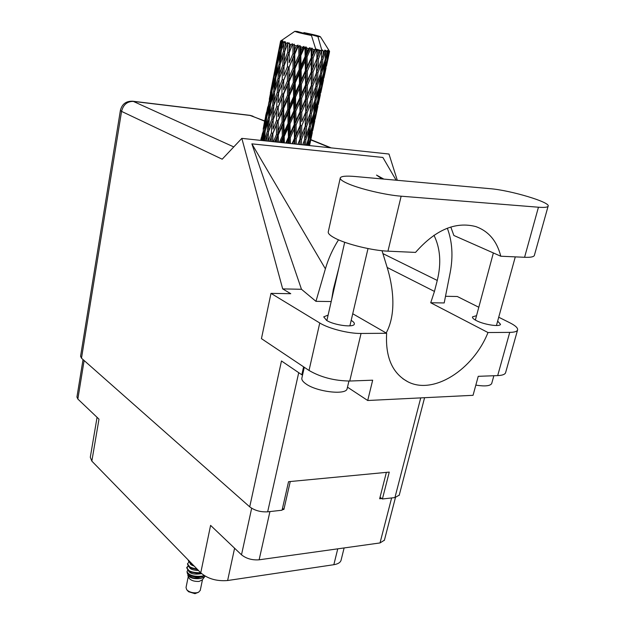 <?xml version="1.0" encoding="UTF-8"?>
<svg xmlns="http://www.w3.org/2000/svg" width="625" height="625" viewBox="0 0 625 625"><rect width="100%" height="100%" fill="white"/><g stroke="black" fill="none" stroke-linecap="round" stroke-linejoin="round"><path stroke-width="0.94" d="M83.039 359.555L76.938 397.023L77.844 399.039L98.984 419.156L91.844 461.125L200.75 572.812C207.82 578.828 216.773 581.398 227.625 580.523L333.844 564.703C337.875 564.047 340.273 562.609 341.039 560.375L341.133 559.977M97.062 417.328L90.297 457.281L91.844 461.125M200.75 572.812L210.594 525.383L241.5 554.805C246.297 558.641 252.172 560.312 259.133 559.805L380.023 542.938L384.406 540.188M386.375 472.367L379.656 498.758L381.789 498.523M282.195 509.641L283.891 509.453L290.25 481.531M283.891 509.453L282.508 508.273M187.047 590.078L188.539 591.711L194.953 593.672L198.578 592.234L200.25 590.383M188.234 576.68L186.031 587.516L186.703 589.711C189.164 592.086 192.5 593.109 196.703 592.773L198.578 592.234M187.859 575.164L188.32 577.016C189.938 580.148 193.516 581.617 199.055 581.43L202.203 579.969L203.5 578.266M205.133 576.117L203.492 578.266M187.797 574.93L187.836 575.094C189.797 578.062 194.109 579.188 200.781 578.469L204.562 576.703M204.406 575.68L197.641 577.18L189.469 575.609L187.492 573.695L187.008 571.773C189.117 575.414 194.164 576.875 202.148 576.141L204.055 575.461M187.641 570.203L187.008 571.773M202.148 576.141L204.305 575.617M188.414 566.375L186.703 567.781M186.719 567.617L189.609 571.523L198.805 573.359L201.094 573.156M188.109 566.062L186.75 567.461C187.383 571.023 192.031 572.781 200.688 572.742M187.492 563.805L190.281 567.641L197.516 569.492M188.906 562.258L187.523 563.656C187.539 566.18 190.695 567.945 197 568.961M191.797 563.633C189.352 562.477 188.18 561.273 188.266 560.008L190.961 563.758L192.625 564.477M318.57 54.516L318.664 50.367L320.148 50.617L317.094 58.609L316.344 76.438M312.844 81.758L313.008 72.156L316.773 63.055L316.492 72.68L311.391 85.781L310.656 103.742M307.195 108.633L307.336 99.195L311.07 90.195L310.805 99.656L305.758 112.594L305.047 130.648M301.625 135.156L301.75 125.844L305.445 116.969L305.203 126.258L300.203 139.039L300.047 144.562M299.43 144.5L299.898 143.359L299.875 144.547M281.461 41.656L280.555 50.203L278.016 59.242L279.391 49.672L281.461 41.656L282.438 40.734L281.023 41.445L280.07 45.336L280.742 41.273L281.82 40.359L280.602 41.117L270.336 93.094M282.227 41.961L282.938 42.219L281.766 46.086L282.227 41.961L282.961 40.961L281.602 41.719M283.844 42.516L283.477 51.203L280.43 60.188L281.312 50.492L284.562 41.531L282.938 42.219M285.172 42.93L286.289 43.258L284.914 47.109L285.539 41.844L284.102 42.602M287.602 43.625L287.695 52.414L284.211 61.367L284.664 51.562L288.023 42.57L286.289 43.258M289.422 44.117L290.867 44.492L289.32 48.328L289.391 42.938L287.969 43.727M292.508 44.898L292.953 45.016L292.945 53.75L289.125 62.695L289.234 52.82L292.617 43.773L290.867 44.492M294.695 45.438L296.383 45.836L294.711 49.672L294.289 44.188L292.953 45.016M298.242 46.266L298.75 46.383L298.891 55.141L294.859 64.094L294.742 54.18L298.242 46.266L298.047 45.078L296.383 45.836M300.664 46.812L302.477 47.211L300.734 51.055L300.664 46.812L299.914 45.5L298.75 46.383M304.438 47.633L304.961 47.742L305.133 56.477L301.031 65.461L300.828 55.562L304.438 47.633L303.961 46.391L302.477 47.211M306.922 48.156L308.742 48.523L307 52.375L306.922 48.156L305.898 46.797L304.961 47.742M310.672 48.906L311.18 49.008L311.266 57.68L307.234 66.711L307.078 56.867L310.672 48.906L309.961 47.625L308.742 48.523M313.055 49.367L314.766 49.68L313.078 53.555L313.055 49.367L311.836 47.992L311.18 49.008M316.531 50L316.992 50.078L316.867 58.664L313.055 67.758L313.086 58.008L316.531 50L315.539 49.766L315.625 48.727L314.766 49.68M315.625 48.727L311.453 35.484C301.555 33.469 296.023 32.078 294.844 31.312L280.617 41.062M311.453 35.484L297.461 31.477L294.844 31.312M277.125 59.164L280.586 41.086L281.773 40.227L280.898 40.789M271.781 85.914L275.664 66.461M276.305 62.867L278.383 53.789L276.93 63.336L274.68 72.32L276.305 62.867M274.68 72.32L274.734 73.727M278.016 59.242L278.078 61.375M280.125 46.758L280.07 45.336M278.961 52.539L278.383 53.789M277.484 63.477L276.93 63.336M318.664 50.367L316.992 50.078M321.641 50.852L321.586 59.367L318.109 68.531L318.453 58.914L321.641 50.852L320.148 50.617M315.578 48.906L322.023 50.906M317.906 36.602L320.398 36.742C319.047 35.938 313.531 34.555 303.867 32.594L317.906 36.602L322 50.836M323.375 51.102L324.539 51.258L323.125 55.188L323.375 51.102L322.094 49.797M325.664 51.391L325.117 59.75L322.078 68.992L322.828 59.523L325.664 51.391L324.648 50.117L324.539 51.258M326.891 51.516L327.664 51.578L326.445 55.539L326.891 51.516L325.68 50.234L325.938 51.422M328.352 51.602L327.25 59.789L324.711 69.109L325.938 59.797L328.352 51.602L327.391 50.367L327.664 51.578M329.008 51.594L328.344 55.547L329.008 51.594L327.977 50.375L328.508 51.609M327.422 61.648L329.547 51.477L328.727 50.281L329.336 51.555M329.547 51.477L328.836 50.187L329.578 51.445L328.32 57.398M312.734 130.555L314.781 120.969M310.586 140.727L309.555 145.578M309.508 145.57L311.461 136.641M309.102 145.531L309.688 143.266L309.289 145.547M309.648 141.914L309.688 143.266M312.836 129.367L312.859 129.961M318.305 104.406L320.375 94.688M316.125 114.727L317.008 110.578M313.641 126L311.406 135.164L312.82 126.344L315.227 117.203L313.641 126M308.266 145.438L309 139.578L311.664 130.492L310.336 139.305L308.672 145.484M307.219 145.328L307.742 143.672L307.555 145.367M307.727 141.023L307.742 143.672M309 139.578L308.195 139.445M311.625 128.438L311.664 130.492M310.789 136.453L311.406 135.164M312.82 126.344L312.234 126.266M315.195 115.82L315.227 117.203M314.312 122.406L314.586 121.828M318.414 103.18L318.43 103.781M323.945 77.906L326.047 68.031M321.734 88.359L322.625 84.164M319.219 99.75L316.977 108.977L318.414 100.016L320.852 90.766L319.219 99.75M315.898 113.156L313.398 122.32L314.57 113.344L317.258 104.18L315.898 113.156M312.211 126.453L309.469 135.539L310.391 126.555L313.297 117.492L312.211 126.453M305.484 145.148L305.883 139.656L309.016 130.656L308.172 139.641L306.344 145.234M303.945 144.984L304.414 143.703L304.336 145.023M304.516 139.93L304.414 143.703M305.883 139.656L304.656 139.414M309.047 127.398L309.016 130.656M308.336 138.016L309.469 135.539M310.391 126.555L309.359 126.367M313.289 114.789L313.297 117.492M312.5 124.234L313.398 122.32M314.57 113.344L313.758 113.203M317.219 102.102L317.258 104.18M316.352 110.281L316.977 108.977M318.414 100.016L317.836 99.922M320.82 89.359L320.852 90.766M319.906 96.117L320.188 95.539M324.055 76.633L324.078 77.25M324.891 73.133L322.625 82.438L324.094 73.305L326.555 63.977L324.891 73.133M321.539 86.648L319.016 95.898L320.219 86.75L322.922 77.523L321.539 86.648M317.812 100.078L315.055 109.227L315.992 100.094L318.938 90.93L317.812 100.078M313.742 113.367L310.75 122.445L311.453 113.305L314.609 104.227L313.742 113.367M309.344 126.539L306.141 135.531L306.625 126.383L309.969 117.406L309.344 126.539M301.383 144.711L301.531 139.344L305.055 130.445L304.641 139.602L302.656 144.844M301.531 139.344L300.203 139.039L299.898 143.359M306.625 126.383L305.273 126.094L305.055 130.445M304.672 139.062L306.141 135.531M310.086 113.57L309.969 117.406M309.43 125.469L310.75 122.445M311.453 113.305L310.227 113.062M314.648 100.93L314.609 104.227M313.914 111.734L315.055 109.227M315.992 100.094L314.969 99.906M318.93 88.195L318.938 90.93M318.102 97.844L319.016 95.898M320.219 86.75L319.406 86.602M322.891 75.398L322.922 77.523M321.992 83.75L322.625 82.438M324.094 73.305L323.516 73.203M326.516 62.547L326.555 63.977M325.578 69.461L325.859 68.875M323.5 73.328L320.711 82.562L321.68 73.258L324.648 64.008L323.5 73.328M319.391 86.734L316.375 95.906L317.102 86.594L320.289 77.445L319.391 86.734M314.953 100.047L311.727 109.109L312.227 99.82L315.609 90.734L314.953 100.047M310.211 113.219L306.797 122.203L307.094 112.898L310.648 103.906L310.211 113.219M296.258 144.164L296.234 138.672L300.047 129.867L299.961 139.172L297.797 144.328M293.922 143.914L294.484 142.641L294.5 143.977M296.234 138.672L295 138.344L295 144.031M290.453 143.547L290.32 137.68L294.289 128.953L294.438 138.398L295 138.344L294.484 142.641M299.961 139.172L298.047 144.352M301.75 125.844L300.453 125.523L300.203 139.039L304.672 127.609M300.047 125.609L296.203 134.422L296.086 124.977L300.008 116.18L300.047 125.609L300.453 125.523L300.047 129.867M305.203 126.258L306.797 122.203M307.094 112.898L305.758 112.594L305.445 116.969M312.227 99.82L310.867 99.531L310.648 103.906M310.242 112.688L311.727 109.109M315.727 86.844L315.609 90.734M315.039 98.977L316.375 95.906M317.102 86.594L315.867 86.344M320.328 74.094L320.289 77.445M319.562 85.102L320.711 82.562M321.68 73.258L320.648 73.062M324.641 61.234L324.648 64.008M323.789 71.078L324.711 69.109M325.938 59.797L325.133 59.648M327.711 56.875L328.344 55.547M320.641 73.18L317.383 82.336L317.914 72.875L321.328 63.695L320.641 73.18M315.859 86.469L312.414 95.562L312.734 86.086L316.32 77.016L315.859 86.469M305.523 112.703L301.773 121.602L301.773 112.156L305.617 103.25L305.758 112.594L301.773 121.602M294.438 138.398L292.047 143.711M287.758 143.258L288.516 141.609L288.562 143.344M290.32 137.68L289.273 137.344L289.367 143.43M284.359 142.898L284.195 136.422L288.18 127.773L288.414 137.312L289.273 137.344L288.516 141.609M296.086 124.977L294.93 124.641L295 138.344L296.203 134.422M294.211 124.641L290.227 133.367L290 123.828L294.008 115.102L294.211 124.641L294.93 124.641L294.289 128.953M301.773 112.156L300.531 111.828L300.453 125.523L292.633 143.773M299.969 111.859L296.016 120.672L295.828 111.109L299.836 102.281L299.969 111.859L300.531 111.828L300.008 116.18M307.336 99.195L306.031 98.875L305.758 112.594L310.43 100.617M305.633 98.93L301.75 107.828L301.648 98.258L305.609 89.336L305.633 98.93L306.031 98.875L305.617 103.25M310.805 99.656L312.414 95.562M312.734 86.086L311.391 85.781L311.07 90.195M317.914 72.875L316.539 72.578L316.32 77.016M315.891 85.953L317.383 82.336M321.445 59.758L321.328 63.695M320.727 72.102L322.078 68.992M322.828 59.523L321.594 59.273M325.289 58.109L326.445 55.539M311.156 85.859L307.375 94.867L307.391 85.266L311.273 76.266L311.391 85.781L306.031 98.875L307.375 94.867M288.414 137.312L285.766 143.047M281.359 142.578L282.398 140.32L282.453 142.695M284.195 136.422L283.398 136.102L283.508 142.805M278.359 142.258L278.25 134.992L282.109 126.391L282.297 135.992L283.398 136.102L282.398 140.32M290 123.828L289.062 123.5L289.273 137.344L290.227 133.367M288.07 123.422L284.094 132.078L283.891 122.469L287.844 113.805L288.07 123.422L289.062 123.5L288.18 127.773M295.828 111.109L294.773 110.789L294.93 124.641L296.016 120.672M293.906 110.734L289.891 119.477L289.664 109.836L293.688 101.07L293.906 110.734L294.773 110.789L294.008 115.102M301.648 98.258L300.484 97.938L300.531 111.828L301.75 107.828M299.766 97.914L295.742 106.734L295.523 97.078L299.578 88.219L299.766 97.914L300.484 97.938L299.836 102.281M307.391 85.266L306.141 84.945L306.031 98.875L286.664 143.141M305.578 84.945L301.586 93.883L301.414 84.172L305.461 75.242L305.578 84.945L306.141 84.945L305.609 89.336M313.008 72.156L311.695 71.844L311.391 85.781L316.273 73.234M311.297 71.875L307.375 80.875L307.289 71.156L311.289 62.117L311.297 71.875L311.695 71.844L311.273 76.266M316.492 72.68L318.109 68.531M318.453 58.914L317.094 58.609L316.773 63.055M321.617 58.859L323.125 55.188M282.297 135.992L279.383 142.367M275.18 141.922L276.531 138.867L276.562 142.07M278.25 134.992L277.766 134.711L277.789 142.195M272.82 141.664L272.891 133.477L276.492 124.906L276.5 134.523L277.766 134.711L276.531 138.867M283.891 122.469L283.234 122.18L283.398 136.102L284.094 132.078M282.039 122.016L278.211 130.633L278.164 121L281.93 112.375L282.039 122.016L283.234 122.18L282.109 126.391M289.664 109.836L288.859 109.539L289.062 123.5L289.891 119.477M287.75 109.406L283.805 118.102L283.672 108.422L287.578 99.695L287.75 109.406L288.859 109.539L287.844 113.805M295.523 97.078L294.578 96.773L294.773 110.789L295.742 106.734M293.586 96.672L289.562 105.438L289.367 95.719L293.375 86.906L293.586 96.672L294.578 96.773L293.688 101.07M301.414 84.172L300.352 83.867L300.484 97.938L301.586 93.883M299.484 83.789L295.422 92.664L295.203 82.883L299.273 74L299.484 83.789L300.352 83.867L299.578 88.219M307.289 71.156L306.117 70.852L306.141 84.945L307.375 80.875M305.391 70.797L301.328 79.742L301.125 69.945L305.219 60.953L305.391 70.797L306.117 70.852L305.461 75.242M313.086 58.008L311.828 57.703L311.695 71.844L313.055 67.758M311.266 57.68L311.828 57.703L311.289 62.117M316.867 58.664L306.141 84.945L280.539 142.492M317.32 50.062L317.094 58.609L320.266 50.547M276.5 134.523L273.375 141.727M269.68 141.336L271.305 137.344L271.234 141.5M272.891 133.477L272.562 141.641M268.062 141.164L268.469 131.984L271.695 123.422L271.398 133.008L272.742 133.258L271.305 137.344M278.164 121L277.766 134.711L278.211 130.633M276.523 120.539L272.969 129.125L273.211 119.516L276.656 110.898L276.523 120.539L277.836 120.766L276.492 124.906M283.672 108.422L283.172 108.172L283.234 122.18L283.805 118.102M281.906 107.969L278.172 116.633L278.266 106.961L281.906 98.25L281.906 107.969L283.172 108.172L281.93 112.375M289.367 95.719L288.711 95.461L288.859 109.539L289.562 105.438M287.508 95.281L283.633 104.008L283.602 94.289L287.406 85.492L287.508 95.281L288.711 95.461L287.578 99.695M295.203 82.883L294.391 82.609L294.578 96.773L295.422 92.664M293.281 82.453L289.297 91.289L289.172 81.484L293.109 72.633L293.281 82.453L294.391 82.609L293.375 86.906M301.125 69.945L300.172 69.656L300.352 83.867L301.328 79.742M299.172 69.531L295.109 78.43L294.93 68.586L298.977 59.633L299.172 69.531L300.172 69.656L299.273 74M307.078 56.867L306 56.578L306.117 70.852L307.234 66.711M305.133 56.477L306 56.578L305.219 60.953M311.836 47.992L311.828 57.703L313.078 53.555M271.398 133.008L268.172 141.172M265.273 140.867L267.055 135.852L266.773 141.023M268.445 132.375L267.055 135.852M273.188 120.156L272.969 129.125M273.211 119.516L271.695 123.422M278.266 106.961L278.172 116.633M276.75 106.508L273.359 115.164L273.789 105.539L277.062 96.828L276.75 106.508L278.102 106.766L276.656 110.898M283.602 94.289L283.172 108.172L283.633 104.008M281.938 93.836L278.344 102.555L278.594 92.867L282.086 84.078L281.938 93.836L283.266 94.078L281.906 98.25M289.172 81.484L288.664 81.258L288.711 95.461L289.297 91.289M287.391 81.039L283.609 89.859L283.711 80.07L287.398 71.227L287.391 81.039L288.664 81.258L287.406 85.492M294.93 68.586L294.258 68.344L294.391 82.609L295.109 78.43M293.055 68.148L289.133 77.031L289.109 67.188L292.961 58.25L293.055 68.148L294.258 68.344L293.109 72.633M300.828 55.562L300 55.312L300.172 69.656L301.031 65.461M298.891 55.141L300 55.312L298.977 59.633M305.898 46.797L306 56.578L307 52.375M271.867 119.07L268.703 127.656L269.336 118.117L272.359 109.484L271.867 119.07L273.227 119.344L273.359 115.164M267.32 131.539L264.406 140.039L265.25 130.609L268.016 122.023L267.32 131.539L268.531 131.812M262.258 140.547L264.055 134.484L263.43 140.672M265.102 132.102L264.055 134.484M264.414 140.773L264.406 140.039M269.266 119.062L268.016 122.023M268.664 131.453L268.703 127.656M273.766 105.953L272.359 109.484M278.586 93.117L278.344 102.555M278.594 92.867L277.062 96.828M283.711 80.07L283.609 89.859M282.188 79.641L278.75 88.461L279.188 78.727L282.5 69.875L282.188 79.641L283.547 79.906L282.086 84.078M289.109 67.188L288.664 81.258L289.133 77.031M287.43 66.75L283.797 75.625L284.055 65.828L287.586 56.883L287.43 66.75L288.766 67L287.398 71.227M294.742 54.18L294.227 53.984L294.258 68.344L294.859 64.094M292.945 53.75L294.227 53.984L292.961 58.25M299.914 45.5L300 55.312L300.734 51.055M277.242 92.438L274.031 101.164L274.672 91.555L277.742 82.742L277.242 92.438L278.602 92.727L278.75 88.461M272.633 105.125L269.672 113.797L270.531 104.266L273.336 95.523L272.633 105.125L273.844 105.391M268.391 117.711L265.688 126.32L266.781 116.883L269.32 108.227L268.391 117.711L269.391 117.953M264.523 130.219L262.109 138.75L263.438 129.438L265.695 120.812L264.523 130.219L265.305 130.422M260.844 140.391L262.477 133.336L261.383 140.453M263.031 132.148L262.477 133.336M262.172 140.531L262.109 138.75M266.523 118.984L265.695 120.812M265.75 129.023L265.688 126.32M270.383 105.789L269.32 108.227M269.695 117.07L269.672 113.797M274.602 92.523L273.336 95.523M273.984 105.016L274.031 101.164M279.164 79.164L277.742 82.742M284.055 65.828L283.797 75.625M282.68 65.43L279.438 74.32L280.086 64.609L283.195 55.633L282.68 65.43L284.055 65.719L282.5 69.875M289.234 52.82L289.125 62.695M287.695 52.414L289.062 52.688L287.586 56.883M294.289 44.188L294.227 53.984L294.711 49.672M278.016 78.344L275.016 87.188L275.883 77.555L278.734 68.664L278.016 78.344L279.234 78.609M273.711 91.18L270.977 99.938L272.078 90.43L274.656 81.586L273.711 91.18L274.719 91.414M269.797 103.906L267.336 112.617L268.68 103.211L270.977 94.422L269.797 103.906L270.578 104.109M266.281 116.547L264.102 125.211L267.703 107.187L266.281 116.547L266.836 116.703M263.18 129.125L264.852 119.859L263.492 129.227M261.297 137.68L260.734 140.383M261.312 138.297L261.289 137.719M265.086 119.367L265.75 115.68M264.164 126.594L264.102 125.211M268.266 105.977L267.703 107.187M267.406 114.703L267.336 112.617M271.812 92.57L270.977 94.422M271.031 102.664L270.977 99.938M275.734 79.117L274.656 81.586M275.031 90.5L275.016 87.188M280.008 65.609L278.734 68.664M279.383 78.211L279.438 74.32M284.641 52.016L283.195 55.633M289.391 42.938L289.062 52.688L284.055 65.719L284.211 61.367M292.617 43.773L289.062 52.688L289.32 48.328M279.109 64.266L276.336 73.195L277.453 63.602L280.062 54.586L279.109 64.266L280.117 64.5M275.141 77.234L272.641 86.117L274 76.617L276.328 67.68L275.141 77.234L275.922 77.43M271.57 90.133L269.359 98.938L273.008 80.672L271.57 90.133L272.125 90.281M266.516 112.281L265.672 115.656M269.414 100.336L269.359 98.938M273.008 80.672L273.578 79.438M272.703 88.227L272.641 86.117M276.328 67.68L277.18 65.789M276.391 75.945L276.336 73.195M280.062 54.586L281.156 52.078M280.438 63.555L280.43 60.188M283.477 51.203L284.695 51.469M284.852 51.047L284.914 47.109M281.344 50.391L280.555 50.203M281.766 46.086L281.812 48.875M188.492 570.875C190.211 573.875 194.578 574.789 201.609 573.625M190.039 563.211C190.172 564.32 191.555 565.281 194.195 566.086M190.922 572.094L197.602 573.367M192.258 564.344L192.688 564.539M187.836 575.094C191.328 578.531 196.406 578.914 203.062 576.25M189.266 567.047C189.961 569.117 193.031 570.266 198.484 570.484M190.391 576.016L196.562 577.188M191.586 568.219L197.562 569.539M284.055 65.719L283.031 68.477M298.047 45.078L277.445 95.82M303.961 46.391L283.266 94.078L271.938 122.781M309.961 47.625L283.172 108.172L269.562 141.32M315.586 48.859L274.695 141.867M316.539 72.578L316.352 73.078M310.867 99.531L310.531 100.406M305.273 126.094L304.797 127.336M340.219 178.156L328.305 231.664C327.75 233.43 330.117 235.672 335.398 238.383C346.883 244.352 372.57 250.617 387.953 251.172L415.531 252.406C435.273 229.938 455.328 221.312 475.688 226.547C488.57 231.102 496.938 240.992 500.781 256.227L524.578 257.289C530.352 257.516 533.594 256.93 534.32 255.547L534.414 255.195M354.828 176.477C346.109 175.734 341.266 176.188 340.289 177.844C339.812 179.242 342.297 181.148 347.734 183.562C359.555 188.867 385.672 195.062 401.141 196.195L538.445 207.219C544.234 207.664 547.453 207.336 548.094 206.258C551.188 202.406 510.438 190.234 490.016 188.68L354.828 176.477M491.789 383.211L491.695 383.539C490.227 386 484.93 386.531 475.828 385.133M347.203 388.391L347.102 388.797C346.102 395.32 316.75 391.883 305.93 383.875C302.758 381.648 301.422 379.656 301.914 377.891L304.289 367.289M476.539 315.664L472.508 316.875C472.203 317.852 473.445 319.078 476.234 320.539C483.797 324.625 499.992 327.133 500.516 324.32L497.656 321.117M328.109 315.109L323.711 316.859L326.602 320.414C334.094 325.227 353.781 327.82 354.32 324.109C354.617 323.055 353.602 321.828 351.25 320.438L351.18 320.391M450.805 227L453.859 235.477L500.781 256.227M505.672 372.414L505.562 372.828C504.836 374.477 502.211 375.398 497.688 375.602L509.734 332.375L488 332.539L430.719 302.773L444.195 302.938L450.125 272.867C453.273 256.508 452.344 241.625 447.328 228.203M347.484 387.18L367.711 400.5L473.047 395.312L478.234 376.32L497.688 375.602M331.203 301.539L315.953 301.344L301.469 289.273L282.688 288.906L290.758 293.703L270.992 293.367L319.758 322.984C328.648 328.578 348.727 333.688 361.055 333.461L349.734 381.031L372.672 380.188L367.711 400.5M349.734 381.031C334.375 380.812 320.805 377.297 309.031 370.461L319.758 322.984M270.992 293.367L261.445 338.641L309.031 370.461M397.305 180.312L388.984 154.031L241.828 138.367L222.195 159.203L121.562 111.383L81.492 358.195L249.719 506.844L281.477 360.969L301.82 374.781L302.609 374.766M303.602 366.828L301.82 374.781M282.688 288.906L241.828 138.367M352.734 313.75L386.648 333.273L361.055 333.461M509.734 332.375C514.273 332.312 516.875 331.555 517.547 330.102C518.133 328.133 515.602 325.719 509.961 322.844L498.719 317.219M445.5 296.297L457.273 296.492L478.797 307.258M301.469 289.273L251.867 143.852L382.875 157.461L396.133 180.211M399.266 495.109L394.93 497.578L382.398 498.984L389.266 472.094L288.547 481.695L282.07 510.211L267.664 511.828C260.617 512.18 254.633 510.523 249.719 506.844M81.492 358.195L80.562 356.32L120.391 110.438M382.398 498.984L380.047 497.219M386.648 333.273C385.305 357.133 392.328 373.273 407.711 381.695C433.234 395.305 473.133 369.914 488 332.539M386.18 333C397.234 312.5 392.438 284.539 387.18 267.484L382.031 250.719M433.969 235.266C440.344 248.32 441.445 263.383 437.258 280.453L434.453 291.422L430.719 302.773M338.516 239.836C332.742 248.984 328.367 258.648 325.391 268.836L315.953 301.344M331.688 299.391L333.312 289.414L338.914 267.656M251.867 143.852L325.391 268.836M77.844 399.039L84.125 360.516M241.5 554.805L251.664 508.258M259.133 559.805L269.93 511.57M380.023 542.938L391.625 497.945M234.594 548.234L227.625 580.523M337.75 548.836L333.844 564.703M330.258 147.781L310.773 139.883M264.586 121.156L250.711 115.531L133.32 101.406L233.773 146.914M394.93 497.578L420.734 397.891M298.719 372.68L267.664 511.828M387.18 267.484L434.453 291.422M382.953 253.625L437.258 280.453M121.562 111.383C123.273 104.688 127.195 101.367 133.32 101.406L132.75 101.227C126.172 100.93 122.055 103.984 120.398 110.391L121.562 111.383M132.375 101.18L250.094 115.352L252.984 116.203M249.672 115.297L264.633 120.922M524.578 257.289L538.445 207.219M387.953 251.172L401.141 196.195M384.344 540.445L395.461 497.508M344.117 547.945L341.039 560.375M200.219 590.531L202.5 579.578M320.398 36.742L328.93 50.32M309.68 145.008L312.32 132.586M315.203 119.055L317.883 106.445M320.805 92.734L323.523 79.969M326.484 66.047L329.234 53.109M368.008 248.563L349.898 325.844M515.281 256.875L496.445 325.523M491.695 383.539L493.859 375.742M347.102 388.797L348.945 381.047M382.094 178.938L376.508 175.086L383.867 179.102M402.875 378.734L407.711 381.695M399.203 495.352L424.578 397.703M331.172 147.883L310.82 139.633M505.562 372.828L517.547 330.102M493.367 252.945L475.359 320.07M344.695 242.258L326.867 320.57M534.32 255.547L548.094 206.258"/></g></svg>
